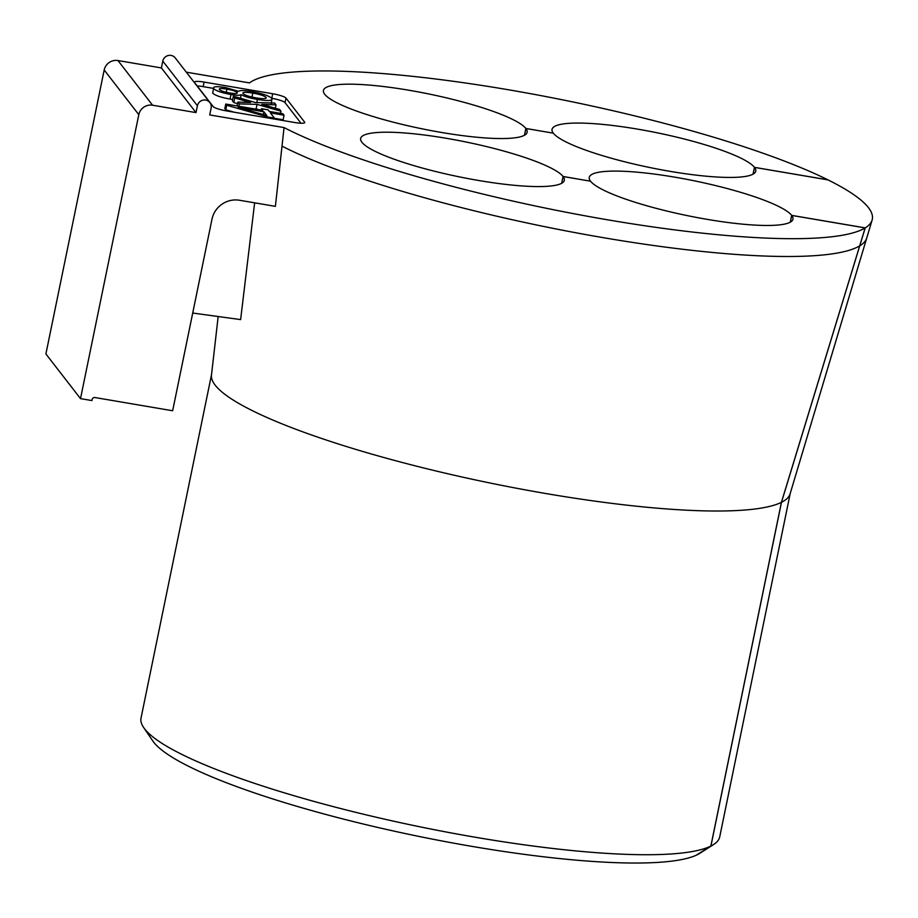 <?xml version="1.0" encoding="UTF-8"?>
<svg xmlns="http://www.w3.org/2000/svg" width="918" height="918" viewBox="0 0 918 918"><rect width="100%" height="100%" fill="white"/><g stroke="black" fill="none" stroke-linecap="round" stroke-linejoin="round"><path stroke-width="1.38" d="M211.507 374.739L141.028 718.083A295.378 50.421 11.6 0 0 143.656 727.538A295.378 50.421 11.6 0 0 476.901 837.514A295.378 50.421 11.6 0 0 710.853 846.063L781.413 502.341A295.378 50.421 -168.4 0 1 547.449 493.804A295.378 50.421 -168.4 0 1 211.473 375.118L218.174 316.515M282.01 146.111L275.389 206.355L239.529 200.262A23.627 22.835 142.2 0 0 211.989 219.172L172.653 410.759L94.933 397.54A2.364 2.284 -37.8 0 0 92.179 399.433L91.938 400.569L80.509 398.63L138.802 114.67A11.819 11.418 -37.8 0 1 152.572 105.214L196.004 112.593L197.416 105.754A7.092 6.851 -37.8 0 1 209.878 102.575A7.092 6.851 -37.8 0 1 211.129 108.094L209.717 114.934L284.052 127.579L282.01 146.111A319.005 54.46 -168.4 0 0 604.687 237.911A319.005 54.46 -168.4 0 0 859.696 245.863L865.169 227.916L791.706 215.42L790.329 222.167M254.642 202.832L240.631 319.602L192.723 313.038M143.656 727.538L152.778 740.941A283.559 48.413 11.6 0 0 472.701 846.511A283.559 48.413 11.6 0 0 695.993 855.335L710.853 846.063M186.308 72.166L249.444 82.907A320.657 54.747 -168.4 0 1 507.688 89.643A320.657 54.747 -168.4 0 1 827.91 179.836L754.458 167.34L753.058 174.168M553.267 133.156L525.842 128.451A103.975 17.752 11.6 0 0 408.9 90.228A103.975 17.752 11.6 0 0 323.434 90.457A103.975 17.752 11.6 0 0 441.65 132.49A103.975 17.752 11.6 0 0 527.127 132.272A103.975 17.752 11.6 0 0 525.888 128.497L553.313 133.167A103.975 17.752 11.6 0 0 660.375 169.612A103.975 17.752 11.6 0 0 755.732 171.161A103.975 17.752 11.6 0 0 754.493 167.386A103.975 17.752 11.6 0 0 637.517 129.117A103.975 17.752 11.6 0 0 552.039 129.346A103.975 17.752 11.6 0 0 553.279 133.121M524.499 135.244L525.888 128.497M590.492 181.19L563.067 176.474A103.975 17.752 11.6 0 0 446.114 138.262A103.975 17.752 11.6 0 0 360.648 138.48A103.975 17.752 11.6 0 0 478.875 180.525A103.975 17.752 11.6 0 0 564.341 180.295A103.975 17.752 11.6 0 0 563.101 176.531L561.713 183.279M753.104 174.133L754.493 167.386L828.036 179.905A320.657 54.747 -168.4 0 1 868.417 207.594A320.657 54.747 -168.4 0 1 872.1 220.102A320.657 54.747 -168.4 0 1 865.215 227.882L791.672 215.374A103.975 17.752 11.6 0 0 674.73 177.151A103.975 17.752 11.6 0 0 589.253 177.381A103.975 17.752 11.6 0 0 590.492 181.144M865.215 227.882L781.47 502.318L710.922 846.029L696.051 855.301A283.559 48.413 -168.4 0 0 699.918 853.247L713.596 844.526A295.378 50.421 -168.4 0 1 710.922 846.029M209.878 102.575L175.258 57.914A7.092 6.851 142.2 0 0 162.796 61.093L161.396 67.932L196.004 112.593M781.413 502.341L859.696 245.863M152.572 105.214L117.963 60.542L161.396 67.932M80.509 398.63L45.9 353.958L104.193 69.998A11.819 11.418 142.2 0 1 117.963 60.542M865.169 227.916A320.657 54.747 -168.4 0 1 604.342 219.253A320.657 54.747 -168.4 0 1 284.052 127.579M791.706 215.42A103.975 17.752 -168.4 0 1 792.957 219.184A103.975 17.752 -168.4 0 1 697.6 217.646A103.975 17.752 -168.4 0 1 590.538 181.19L563.101 176.531M194.547 82.54L213.148 106.545A11.819 2.02 11.6 0 0 226.448 110.894L295.022 122.564A11.819 2.02 11.6 0 0 304.742 122.542A11.819 2.02 11.6 0 0 304.592 122.105L285.991 98.088A11.819 2.02 11.6 0 0 272.692 93.739L204.117 82.081A11.819 2.02 11.6 0 0 194.398 82.104A11.819 2.02 11.6 0 0 194.547 82.54M213.16 88.335L203.176 86.636A11.819 2.02 11.6 0 0 197.198 85.971M301.001 123.242L285.05 102.655A11.819 2.02 11.6 0 0 271.774 98.306L272.692 93.739M525.842 128.451L524.442 135.279M563.067 176.474L561.667 183.302M791.672 215.374L790.272 222.19M790.203 493.528L719.723 836.872A295.378 50.421 -168.4 0 1 713.596 844.526M212.655 93.12L213.584 88.564C212.689 86.487 216.751 86.166 225.782 87.612L238.611 91.33C239.931 90.251 244.245 90.331 251.532 91.559C262.284 93.498 269.066 95.805 271.889 98.456C272.99 100.808 268.171 101.141 257.442 99.431C249.788 98.1 244.372 96.516 241.204 94.669C239.931 95.518 236.523 95.461 230.98 94.508C221.835 92.856 216.028 90.871 213.584 88.564L212.655 93.12C215.099 95.438 220.894 97.411 230.039 99.064L232.69 99.477M254.286 108.875L256.099 108.932L257.029 104.365L239.323 103.906L237.9 102.082L250.671 102.541L234.733 97.985L233.356 96.218L232.426 100.773L233.803 102.552L237.59 103.631M256.099 108.932L258.36 109.575M225.759 104.032L262.789 110.321L261.527 108.703L267.976 109.804L269.238 111.422L282.916 113.752L284.052 115.22L270.374 112.891L274.413 118.101L267.964 117.011L226.7 105.237L225.759 104.032L224.83 108.588L225.759 109.793L234.297 112.237M274.367 118.296L283.123 119.788L284.052 115.22M859.753 245.829A319.005 54.46 11.6 0 0 866.741 238.014L790.088 493.895A295.378 50.421 -168.4 0 1 781.47 502.318M271.889 98.456L271.28 103.941M241.204 94.669L240.47 98.249M239.323 103.906L238.841 106.247M237.9 102.082L237.108 105.96M234.733 97.985L233.803 102.552M233.356 96.218L255.502 102.541L274.62 103.045L276.031 104.859L275.343 108.209M276.031 104.859L264.613 104.48L264.476 105.122M264.613 104.48L261.802 104.365L279.554 109.414L280.931 111.193L280.495 113.339M280.931 111.193L257.029 104.365M274.413 118.101L274.218 119.019M267.964 117.011L267.781 117.929M226.7 105.237L225.759 109.793M261.527 108.703L261.251 110.068M252.806 93.097C245.588 91.972 242.318 92.121 242.995 93.567C244.693 95.162 249.134 96.608 256.317 97.916C263.351 99.041 266.622 98.88 266.14 97.469C264.453 95.862 260.012 94.405 252.806 93.097L251.991 97.056M226.918 89.115C221.399 88.254 218.863 88.392 219.31 89.505C220.779 90.813 224.187 91.961 229.534 92.936C235.249 93.854 237.808 93.716 237.211 92.546C235.811 91.261 232.38 90.113 226.918 89.115L226.264 92.282M238.141 107.417L266.84 115.565L263.925 111.801L238.141 107.417M263.363 114.566L263.925 111.801M866.741 238.014L872.1 220.102M138.802 114.67L104.193 69.998M204.117 82.081L203.176 86.636M285.991 98.088L285.05 102.655M304.592 122.105L304.432 122.874M197.416 105.754L162.796 61.093M230.039 99.064L230.98 94.508M257.442 99.431L256.799 102.575M245.714 101.129L245.462 102.346"/></g></svg>
